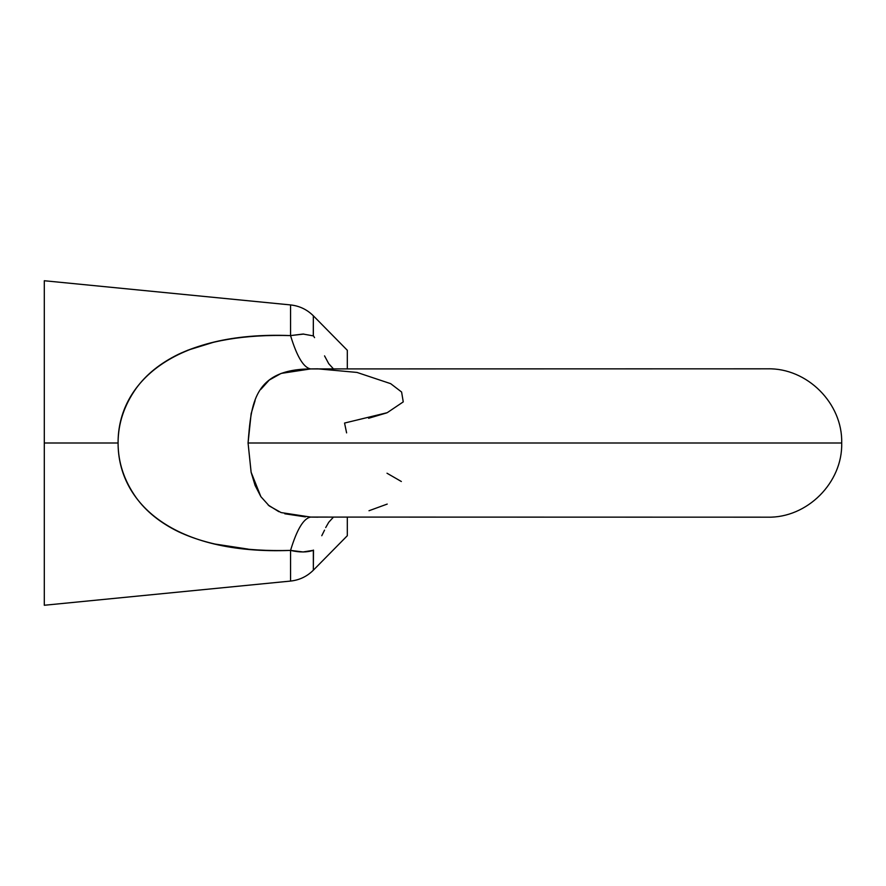 <?xml version="1.0" encoding="UTF-8"?>
<svg xmlns="http://www.w3.org/2000/svg" width="886" height="886" viewBox="0 0 886 886"><rect width="100%" height="100%" fill="white"/><g stroke="black" fill="none" stroke-linecap="round" stroke-linejoin="round"><path stroke-width="1.33" d="M346.603 432.889L344.554 423.054L387.215 412.688L403.252 401.89L401.602 392.022L390.704 383.682L356.992 372.43L317.587 368.82L310.687 368.919L281.095 373.416L269.233 380.072L260.916 389.286M255.113 400.538L251.148 413.629L248.069 443L841.7 443L248.069 443L841.7 443L248.069 443L251.148 472.371L255.09 485.417L260.883 496.669L269.222 505.917L281.084 512.573L310.687 517.081L317.963 517.18M347.312 350.28L347.312 368.82L347.312 350.28L313.345 315.804L313.345 335.683L314.552 337.632M313.489 550.084L313.345 570.196L313.345 550.317L303.09 551.956L290.553 550.405L290.553 581.072L290.553 550.405C245.256 551.69 207.955 545.488 178.618 531.799C160.333 522.862 146.19 511.488 136.178 497.666C124.118 480.611 118.082 462.392 118.082 443L44.3 443L44.3 605.26L44.3 443L118.082 443C118.082 423.608 124.118 405.389 136.178 388.334C146.168 374.545 160.266 363.182 178.496 354.256C207.845 340.534 245.2 334.31 290.553 335.595L290.553 304.928L290.553 335.595L303.001 334.044M347.312 535.72L347.312 517.18L347.312 535.72L313.345 570.196C307.021 576.487 299.424 580.108 290.553 581.072L44.3 605.26L44.3 280.74L44.3 443L44.3 280.74L290.553 304.928C299.424 305.891 307.021 309.513 313.345 315.804L313.29 335.661M324.542 530.127L321.773 535.72M303.09 334.044L313.489 335.916M303.09 551.956L303.654 551.956M387.005 473.224L401.347 481.508M214.102 342.096L187.555 350.28M214.146 543.915L248.047 549.098M386.606 412.931L368.62 418.27M303.654 334.044L290.553 335.595L303.809 334.055M310.687 517.081C303.643 518.255 296.932 529.352 290.553 550.405C296.932 529.352 303.643 518.255 310.687 517.081L767.52 517.18C807.19 518.199 842.73 482.593 841.7 443C842.73 403.407 807.19 367.801 767.52 368.82L310.687 368.919C303.643 367.745 296.932 356.648 290.553 335.595C296.932 356.648 303.643 367.745 310.687 368.919C253.285 369.274 251.181 404.315 248.069 443L251.103 472.194L260.861 496.625M324.542 355.873L328.761 363.736L333.402 368.82M268.159 505.02L278.824 511.676M284.783 513.78L305.426 516.87M313.345 550.317C307.043 552.465 299.446 552.499 290.553 550.405C173.357 555.013 118.037 502.871 118.082 443C117.727 383.151 173.822 330.932 290.553 335.595M368.997 510.735L387.226 504.079M333.391 517.18L328.761 522.253L325.694 527.591"/></g></svg>
